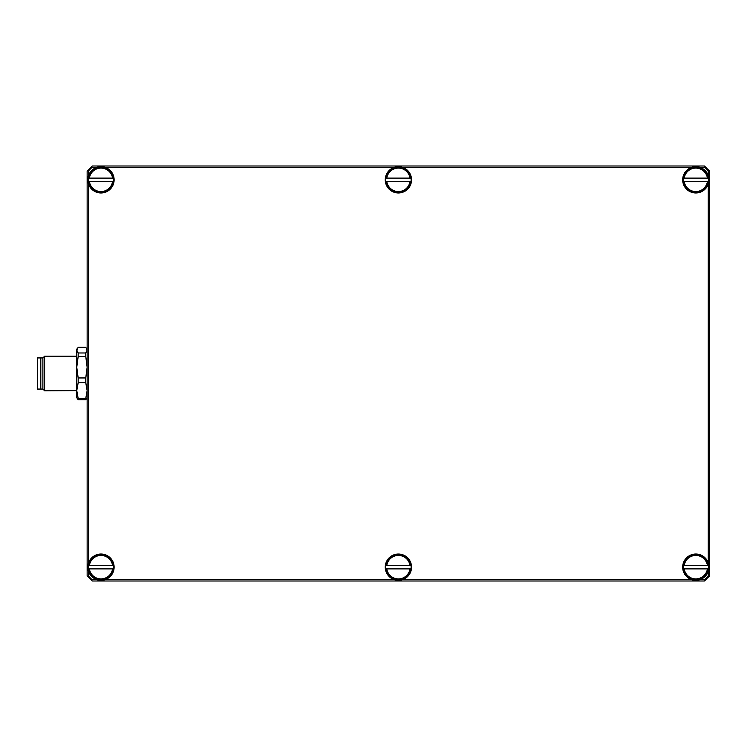 <?xml version="1.0" encoding="UTF-8"?>
<svg xmlns="http://www.w3.org/2000/svg" width="747" height="747" viewBox="0 0 747 747"><rect width="100%" height="100%" fill="white"/><g stroke="black" fill="none" stroke-linecap="round" stroke-linejoin="round"><path stroke-width="1.12" d="M96.774 167.384A13.138 13.138 0 0 1 110.276 189.122A13.138 13.138 0 0 1 88.529 175.629A13.138 13.138 0 0 1 96.774 167.384L91.993 167.384L88.529 170.839L88.529 175.629M113.581 181.558L112.573 181.558L113.581 181.558A12.718 12.718 0 0 0 113.581 178.103L112.573 178.103L113.581 178.103M88.379 181.558L89.388 181.558L88.379 181.558A12.718 12.718 0 0 1 88.379 178.103L112.573 178.103A11.719 11.719 0 0 0 89.388 178.103L88.379 178.103M112.573 181.558L89.388 181.558A11.719 11.719 0 0 0 112.573 181.558M92.339 166.002L704.458 166.002L709.65 171.184L709.65 575.816L704.458 580.998L92.339 580.998L87.147 575.816L87.147 171.184L92.339 166.002M78.174 352.986L76.773 350.119L78.174 347.243L85.756 347.243L87.147 350.119L85.756 352.986L78.174 352.986L78.174 356.515L85.756 356.515L87.147 367.235L85.756 377.954L78.174 377.954L78.174 382.772L85.756 382.772L87.147 390.616L85.756 398.459L78.174 398.459L78.174 399.757L85.756 399.757L87.147 397.712M85.756 352.986L85.756 356.515M77.268 348.438L76.773 349.288L76.773 367.235L78.174 356.515M40.805 357.934L40.805 389.066L37.35 389.066L37.35 357.934L42.887 357.934L44.615 356.207L76.773 356.207L76.773 397.712L78.174 399.757M78.174 398.459L76.773 390.616L44.615 390.793L44.615 356.207M42.887 357.934L42.887 389.066L44.615 390.793M85.756 377.954L85.756 382.772M85.756 398.459L85.756 399.757M78.174 377.954L76.773 367.235M76.773 390.616L78.174 382.772M708.417 181.558L683.216 181.558A12.718 12.718 0 0 1 683.216 178.103L708.417 178.103A12.718 12.718 0 0 1 708.417 181.558L707.409 181.558A11.719 11.719 0 0 1 684.224 181.558L683.216 181.558M691.61 167.384A13.138 13.138 0 0 1 708.268 184.042A13.138 13.138 0 0 1 686.521 189.122A13.138 13.138 0 0 1 691.61 167.384L402.605 167.384A13.138 13.138 0 0 1 409.001 187.6A13.138 13.138 0 0 1 387.796 187.6A13.138 13.138 0 0 1 402.605 167.384M708.417 178.103L707.409 178.103A11.719 11.719 0 0 0 684.224 178.103L683.216 178.103M708.417 568.897L683.216 568.897A12.718 12.718 0 0 1 683.216 565.442L708.417 565.442A12.718 12.718 0 0 1 708.417 568.897L707.409 568.897A11.719 11.719 0 0 1 684.224 568.897L683.216 568.897M691.61 579.616A13.138 13.138 0 0 1 686.521 557.878A13.138 13.138 0 0 1 708.268 571.371A13.138 13.138 0 0 1 691.61 579.616L402.605 579.616A13.138 13.138 0 0 1 394.192 579.616L105.187 579.616A13.138 13.138 0 0 1 96.774 579.616L91.993 579.616L88.529 576.161L88.529 571.371A13.138 13.138 0 0 1 88.529 562.958L88.529 184.042M708.417 565.442L707.409 565.442A11.719 11.719 0 0 0 684.224 565.442L683.216 565.442M410.999 181.558L385.797 181.558A12.718 12.718 0 0 1 385.797 178.103L410.999 178.103A12.718 12.718 0 0 1 410.999 181.558L409.991 181.558A11.719 11.719 0 0 1 386.806 181.558L385.797 181.558M410.999 178.103L409.991 178.103A11.719 11.719 0 0 0 386.806 178.103L385.797 178.103M105.187 167.384L394.192 167.384M700.023 167.384L704.804 167.384L708.268 170.839L708.268 175.629M708.268 184.042L708.268 562.958M708.268 571.371L708.268 576.161L704.804 579.616L700.023 579.616M410.999 568.897L385.797 568.897A12.718 12.718 0 0 1 385.797 565.442L410.999 565.442A12.718 12.718 0 0 1 410.999 568.897L409.991 568.897A11.719 11.719 0 0 1 386.806 568.897L385.797 568.897M394.192 579.616A13.138 13.138 0 0 1 398.599 554.031A13.138 13.138 0 0 1 402.605 579.616M410.999 565.442L409.991 565.442A11.719 11.719 0 0 0 386.806 565.442L385.797 565.442M96.774 579.616A13.138 13.138 0 0 1 88.529 571.371M88.529 562.958A13.138 13.138 0 0 1 110.276 557.878A13.138 13.138 0 0 1 105.187 579.616M113.581 568.897L88.379 568.897A12.718 12.718 0 0 1 88.379 565.442L113.581 565.442A12.718 12.718 0 0 1 113.581 568.897L112.573 568.897A11.719 11.719 0 0 1 89.388 568.897L88.379 568.897M113.581 565.442L112.573 565.442A11.719 11.719 0 0 0 89.388 565.442L88.379 565.442M113.273 178.103A12.41 12.41 0 0 0 88.697 178.103M88.697 181.558A12.41 12.41 0 0 0 113.273 181.558M683.524 181.558A12.41 12.41 0 0 0 708.109 181.558M708.109 178.103A12.41 12.41 0 0 0 683.524 178.103M683.524 568.897A12.41 12.41 0 0 0 708.109 568.897M708.109 565.442A12.41 12.41 0 0 0 683.524 565.442M386.115 181.558A12.41 12.41 0 0 0 410.691 181.558M410.691 178.103A12.41 12.41 0 0 0 386.115 178.103M386.115 568.897A12.41 12.41 0 0 0 410.691 568.897M410.691 565.442A12.41 12.41 0 0 0 386.115 565.442M88.697 568.897A12.41 12.41 0 0 0 113.273 568.897M113.273 565.442A12.41 12.41 0 0 0 88.697 565.442M40.805 389.066L42.887 389.066M87.147 349.288L86.661 348.438"/></g></svg>
